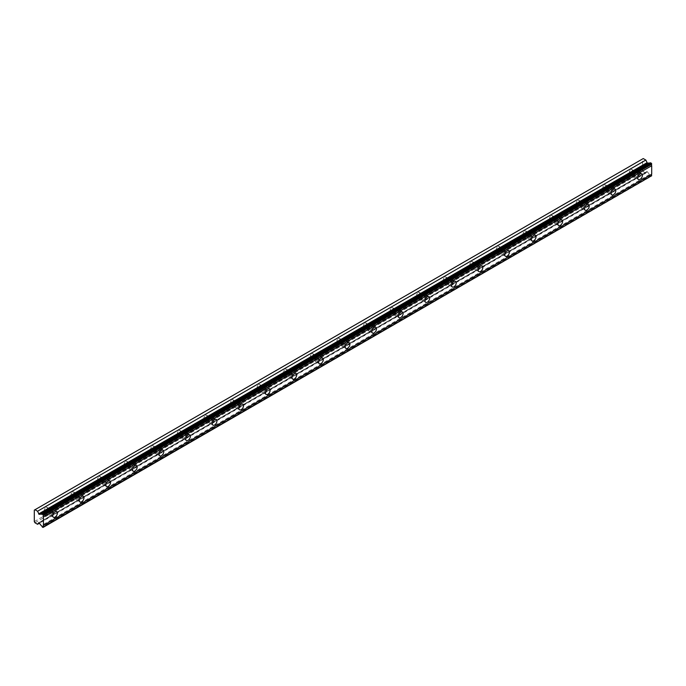 <?xml version="1.0" encoding="UTF-8"?>
<svg xmlns="http://www.w3.org/2000/svg" width="686" height="686" viewBox="0 0 686 686"><rect width="100%" height="100%" fill="white"/><g stroke="black" fill="none" stroke-linecap="round" stroke-linejoin="round"><path stroke-width="0.51" stroke-dasharray="3.43 2.57" d="M636.076 172.658A2.118 1.218 -60 0 1 637.14 172.555A2.118 1.218 -60 0 1 637.457 174.244A2.118 1.218 -60 0 1 636.076 176.113A2.118 1.218 -60 0 1 635.022 176.216A2.118 1.218 -60 0 1 634.696 174.518A2.118 1.218 -60 0 1 636.076 172.658M630.923 169.682A2.118 1.218 -60 0 1 631.986 169.579A2.118 1.218 -60 0 1 632.312 171.268A2.118 1.218 -60 0 1 630.923 173.138A2.118 1.218 -60 0 1 629.868 173.241A2.118 1.218 -60 0 1 629.542 171.543A2.118 1.218 -60 0 1 630.923 169.682M51.081 510.401A2.118 1.218 -60 0 1 52.145 510.29A2.118 1.218 -60 0 1 52.47 511.988A2.118 1.218 -60 0 1 51.081 513.857A2.118 1.218 -60 0 1 50.027 513.96A2.118 1.218 -60 0 1 49.701 512.262A2.118 1.218 -60 0 1 51.081 510.401M45.936 507.426A2.118 1.218 -60 0 1 46.991 507.323A2.118 1.218 -60 0 1 47.317 509.012A2.118 1.218 -60 0 1 45.936 510.881A2.118 1.218 -60 0 1 44.873 510.984A2.118 1.218 -60 0 1 44.556 509.286A2.118 1.218 -60 0 1 45.936 507.426M77.672 495.043A2.118 1.218 -60 0 1 78.736 494.94A2.118 1.218 -60 0 1 79.062 496.638A2.118 1.218 -60 0 1 77.672 498.499A2.118 1.218 -60 0 1 76.618 498.602A2.118 1.218 -60 0 1 76.292 496.913A2.118 1.218 -60 0 1 77.672 495.043M72.527 492.076A2.118 1.218 -60 0 1 73.582 491.965A2.118 1.218 -60 0 1 73.908 493.663A2.118 1.218 -60 0 1 72.527 495.524A2.118 1.218 -60 0 1 71.464 495.635A2.118 1.218 -60 0 1 71.138 493.937A2.118 1.218 -60 0 1 72.527 492.076M104.263 479.694A2.118 1.218 -60 0 1 105.327 479.591A2.118 1.218 -60 0 1 105.653 481.289A2.118 1.218 -60 0 1 104.263 483.15A2.118 1.218 -60 0 1 103.209 483.253A2.118 1.218 -60 0 1 102.883 481.555A2.118 1.218 -60 0 1 104.263 479.694M99.118 476.719A2.118 1.218 -60 0 1 100.173 476.616A2.118 1.218 -60 0 1 100.499 478.313A2.118 1.218 -60 0 1 99.118 480.174A2.118 1.218 -60 0 1 98.055 480.277A2.118 1.218 -60 0 1 97.729 478.588A2.118 1.218 -60 0 1 99.118 476.719M130.855 464.345A2.118 1.218 -60 0 1 131.918 464.242A2.118 1.218 -60 0 1 132.235 465.931A2.118 1.218 -60 0 1 130.855 467.801A2.118 1.218 -60 0 1 129.8 467.903A2.118 1.218 -60 0 1 129.474 466.206A2.118 1.218 -60 0 1 130.855 464.345M125.701 461.369A2.118 1.218 -60 0 1 126.764 461.266A2.118 1.218 -60 0 1 127.09 462.956A2.118 1.218 -60 0 1 125.701 464.825A2.118 1.218 -60 0 1 124.646 464.928A2.118 1.218 -60 0 1 124.32 463.23A2.118 1.218 -60 0 1 125.701 461.369M157.446 448.987A2.118 1.218 -60 0 1 158.509 448.884A2.118 1.218 -60 0 1 158.826 450.582A2.118 1.218 -60 0 1 157.446 452.443A2.118 1.218 -60 0 1 156.391 452.546A2.118 1.218 -60 0 1 156.065 450.856A2.118 1.218 -60 0 1 157.446 448.987M152.292 446.02A2.118 1.218 -60 0 1 153.355 445.909A2.118 1.218 -60 0 1 153.681 447.606A2.118 1.218 -60 0 1 152.292 449.467A2.118 1.218 -60 0 1 151.237 449.579A2.118 1.218 -60 0 1 150.911 447.881A2.118 1.218 -60 0 1 152.292 446.02M184.037 433.638A2.118 1.218 -60 0 1 185.1 433.535A2.118 1.218 -60 0 1 185.417 435.233A2.118 1.218 -60 0 1 184.037 437.093A2.118 1.218 -60 0 1 182.982 437.196A2.118 1.218 -60 0 1 182.656 435.507A2.118 1.218 -60 0 1 184.037 433.638M178.883 430.662A2.118 1.218 -60 0 1 179.946 430.559A2.118 1.218 -60 0 1 180.272 432.257A2.118 1.218 -60 0 1 178.883 434.118A2.118 1.218 -60 0 1 177.828 434.221A2.118 1.218 -60 0 1 177.502 432.532A2.118 1.218 -60 0 1 178.883 430.662M210.628 418.289A2.118 1.218 -60 0 1 211.682 418.186A2.118 1.218 -60 0 1 212.008 419.875A2.118 1.218 -60 0 1 210.628 421.744A2.118 1.218 -60 0 1 209.573 421.847A2.118 1.218 -60 0 1 209.247 420.149A2.118 1.218 -60 0 1 210.628 418.289M205.474 415.313A2.118 1.218 -60 0 1 206.537 415.21A2.118 1.218 -60 0 1 206.855 416.899A2.118 1.218 -60 0 1 205.474 418.769A2.118 1.218 -60 0 1 204.419 418.872A2.118 1.218 -60 0 1 204.094 417.174A2.118 1.218 -60 0 1 205.474 415.313M237.219 402.939A2.118 1.218 -60 0 1 238.274 402.828A2.118 1.218 -60 0 1 238.599 404.526A2.118 1.218 -60 0 1 237.219 406.386A2.118 1.218 -60 0 1 236.164 406.498A2.118 1.218 -60 0 1 235.838 404.8A2.118 1.218 -60 0 1 237.219 402.939M232.065 399.964A2.118 1.218 -60 0 1 233.129 399.852A2.118 1.218 -60 0 1 233.446 401.55A2.118 1.218 -60 0 1 232.065 403.411A2.118 1.218 -60 0 1 231.01 403.522A2.118 1.218 -60 0 1 230.685 401.825A2.118 1.218 -60 0 1 232.065 399.964M263.81 387.581A2.118 1.218 -60 0 1 264.865 387.479A2.118 1.218 -60 0 1 265.19 389.176A2.118 1.218 -60 0 1 263.81 391.037A2.118 1.218 -60 0 1 262.755 391.14A2.118 1.218 -60 0 1 262.429 389.451A2.118 1.218 -60 0 1 263.81 387.581M258.656 384.606A2.118 1.218 -60 0 1 259.72 384.503A2.118 1.218 -60 0 1 260.037 386.201A2.118 1.218 -60 0 1 258.656 388.062A2.118 1.218 -60 0 1 257.602 388.165A2.118 1.218 -60 0 1 257.276 386.475A2.118 1.218 -60 0 1 258.656 384.606M290.401 372.232A2.118 1.218 -60 0 1 291.456 372.129A2.118 1.218 -60 0 1 291.782 373.819A2.118 1.218 -60 0 1 290.401 375.688A2.118 1.218 -60 0 1 289.346 375.791A2.118 1.218 -60 0 1 289.02 374.093A2.118 1.218 -60 0 1 290.401 372.232M285.247 369.257A2.118 1.218 -60 0 1 286.302 369.154A2.118 1.218 -60 0 1 286.628 370.843A2.118 1.218 -60 0 1 285.247 372.712A2.118 1.218 -60 0 1 284.193 372.815A2.118 1.218 -60 0 1 283.867 371.117A2.118 1.218 -60 0 1 285.247 369.257M316.992 356.883A2.118 1.218 -60 0 1 318.047 356.771A2.118 1.218 -60 0 1 318.373 358.469A2.118 1.218 -60 0 1 316.992 360.33A2.118 1.218 -60 0 1 315.937 360.442A2.118 1.218 -60 0 1 315.611 358.744A2.118 1.218 -60 0 1 316.992 356.883M311.838 353.907A2.118 1.218 -60 0 1 312.893 353.796A2.118 1.218 -60 0 1 313.219 355.494A2.118 1.218 -60 0 1 311.838 357.363A2.118 1.218 -60 0 1 310.784 357.466A2.118 1.218 -60 0 1 310.458 355.768A2.118 1.218 -60 0 1 311.838 353.907M343.583 341.525A2.118 1.218 -60 0 1 344.638 341.422A2.118 1.218 -60 0 1 344.964 343.12A2.118 1.218 -60 0 1 343.583 344.981A2.118 1.218 -60 0 1 342.52 345.084A2.118 1.218 -60 0 1 342.203 343.394A2.118 1.218 -60 0 1 343.583 341.525M338.43 338.55A2.118 1.218 -60 0 1 339.484 338.447A2.118 1.218 -60 0 1 339.81 340.145A2.118 1.218 -60 0 1 338.43 342.005A2.118 1.218 -60 0 1 337.375 342.108A2.118 1.218 -60 0 1 337.049 340.419A2.118 1.218 -60 0 1 338.43 338.55M370.174 326.176A2.118 1.218 -60 0 1 371.229 326.073A2.118 1.218 -60 0 1 371.555 327.762A2.118 1.218 -60 0 1 370.174 329.632A2.118 1.218 -60 0 1 369.111 329.734A2.118 1.218 -60 0 1 368.794 328.037A2.118 1.218 -60 0 1 370.174 326.176M365.021 323.2A2.118 1.218 -60 0 1 366.075 323.097A2.118 1.218 -60 0 1 366.401 324.795A2.118 1.218 -60 0 1 365.021 326.656A2.118 1.218 -60 0 1 363.966 326.759A2.118 1.218 -60 0 1 363.64 325.061A2.118 1.218 -60 0 1 365.021 323.2M396.765 310.827A2.118 1.218 -60 0 1 397.82 310.715A2.118 1.218 -60 0 1 398.146 312.413A2.118 1.218 -60 0 1 396.765 314.274A2.118 1.218 -60 0 1 395.702 314.385A2.118 1.218 -60 0 1 395.385 312.687A2.118 1.218 -60 0 1 396.765 310.827M391.612 307.851A2.118 1.218 -60 0 1 392.666 307.748A2.118 1.218 -60 0 1 392.992 309.437A2.118 1.218 -60 0 1 391.612 311.307A2.118 1.218 -60 0 1 390.557 311.41A2.118 1.218 -60 0 1 390.231 309.712A2.118 1.218 -60 0 1 391.612 307.851M423.356 295.469A2.118 1.218 -60 0 1 424.411 295.366A2.118 1.218 -60 0 1 424.737 297.064A2.118 1.218 -60 0 1 423.356 298.925A2.118 1.218 -60 0 1 422.293 299.027A2.118 1.218 -60 0 1 421.976 297.338A2.118 1.218 -60 0 1 423.356 295.469M418.203 292.493A2.118 1.218 -60 0 1 419.257 292.39A2.118 1.218 -60 0 1 419.583 294.088A2.118 1.218 -60 0 1 418.203 295.949A2.118 1.218 -60 0 1 417.148 296.052A2.118 1.218 -60 0 1 416.822 294.363A2.118 1.218 -60 0 1 418.203 292.493M449.947 280.12A2.118 1.218 -60 0 1 451.002 280.017A2.118 1.218 -60 0 1 451.328 281.706A2.118 1.218 -60 0 1 449.947 283.575A2.118 1.218 -60 0 1 448.884 283.678A2.118 1.218 -60 0 1 448.558 281.98A2.118 1.218 -60 0 1 449.947 280.12M444.794 277.144A2.118 1.218 -60 0 1 445.849 277.041A2.118 1.218 -60 0 1 446.174 278.739A2.118 1.218 -60 0 1 444.794 280.6A2.118 1.218 -60 0 1 443.731 280.703A2.118 1.218 -60 0 1 443.413 279.013A2.118 1.218 -60 0 1 444.794 277.144M476.538 264.77A2.118 1.218 -60 0 1 477.593 264.659A2.118 1.218 -60 0 1 477.919 266.357A2.118 1.218 -60 0 1 476.538 268.226A2.118 1.218 -60 0 1 475.475 268.329A2.118 1.218 -60 0 1 475.149 266.631A2.118 1.218 -60 0 1 476.538 264.77M471.385 261.795A2.118 1.218 -60 0 1 472.44 261.692A2.118 1.218 -60 0 1 472.765 263.381A2.118 1.218 -60 0 1 471.385 265.25A2.118 1.218 -60 0 1 470.322 265.353A2.118 1.218 -60 0 1 470.004 263.656A2.118 1.218 -60 0 1 471.385 261.795M503.121 249.412A2.118 1.218 -60 0 1 504.184 249.31A2.118 1.218 -60 0 1 504.51 251.007A2.118 1.218 -60 0 1 503.121 252.868A2.118 1.218 -60 0 1 502.066 252.971A2.118 1.218 -60 0 1 501.74 251.282A2.118 1.218 -60 0 1 503.121 249.412M497.976 246.445A2.118 1.218 -60 0 1 499.031 246.334A2.118 1.218 -60 0 1 499.357 248.032A2.118 1.218 -60 0 1 497.976 249.893A2.118 1.218 -60 0 1 496.913 250.004A2.118 1.218 -60 0 1 496.595 248.306A2.118 1.218 -60 0 1 497.976 246.445M529.712 234.063A2.118 1.218 -60 0 1 530.775 233.96A2.118 1.218 -60 0 1 531.101 235.658A2.118 1.218 -60 0 1 529.712 237.519A2.118 1.218 -60 0 1 528.657 237.622A2.118 1.218 -60 0 1 528.331 235.924A2.118 1.218 -60 0 1 529.712 234.063M524.567 231.088A2.118 1.218 -60 0 1 525.622 230.985A2.118 1.218 -60 0 1 525.948 232.683A2.118 1.218 -60 0 1 524.567 234.543A2.118 1.218 -60 0 1 523.504 234.646A2.118 1.218 -60 0 1 523.178 232.957A2.118 1.218 -60 0 1 524.567 231.088M556.303 218.714A2.118 1.218 -60 0 1 557.366 218.611A2.118 1.218 -60 0 1 557.692 220.3A2.118 1.218 -60 0 1 556.303 222.17A2.118 1.218 -60 0 1 555.248 222.273A2.118 1.218 -60 0 1 554.923 220.575A2.118 1.218 -60 0 1 556.303 218.714M551.158 215.738A2.118 1.218 -60 0 1 552.213 215.636A2.118 1.218 -60 0 1 552.539 217.325A2.118 1.218 -60 0 1 551.158 219.194A2.118 1.218 -60 0 1 550.095 219.297A2.118 1.218 -60 0 1 549.769 217.599A2.118 1.218 -60 0 1 551.158 215.738M582.894 203.356A2.118 1.218 -60 0 1 583.957 203.253A2.118 1.218 -60 0 1 584.275 204.951A2.118 1.218 -60 0 1 582.894 206.812A2.118 1.218 -60 0 1 581.839 206.915A2.118 1.218 -60 0 1 581.514 205.225A2.118 1.218 -60 0 1 582.894 203.356M577.749 200.389A2.118 1.218 -60 0 1 578.804 200.278A2.118 1.218 -60 0 1 579.13 201.976A2.118 1.218 -60 0 1 577.749 203.836A2.118 1.218 -60 0 1 576.686 203.948A2.118 1.218 -60 0 1 576.36 202.25A2.118 1.218 -60 0 1 577.749 200.389M609.485 188.007A2.118 1.218 -60 0 1 610.549 187.904A2.118 1.218 -60 0 1 610.866 189.602A2.118 1.218 -60 0 1 609.485 191.463A2.118 1.218 -60 0 1 608.431 191.566A2.118 1.218 -60 0 1 608.105 189.876A2.118 1.218 -60 0 1 609.485 188.007M604.332 185.031A2.118 1.218 -60 0 1 605.395 184.928A2.118 1.218 -60 0 1 605.721 186.626A2.118 1.218 -60 0 1 604.332 188.487A2.118 1.218 -60 0 1 603.277 188.59A2.118 1.218 -60 0 1 602.951 186.901A2.118 1.218 -60 0 1 604.332 185.031M650.517 162.762A1.355 0.78 60 0 1 650.285 163.071A1.355 0.78 60 0 1 649.899 163.122M636.076 177.074A3.293 1.904 120 0 0 638.229 174.167A3.293 1.904 120 0 0 637.723 171.534A3.293 1.904 120 0 0 636.076 171.697A3.293 1.904 120 0 0 633.933 174.596A3.293 1.904 120 0 0 634.43 177.237A3.293 1.904 120 0 0 636.076 177.074M51.081 514.809A3.293 1.904 120 0 0 53.234 511.91A3.293 1.904 120 0 0 52.728 509.278A3.293 1.904 120 0 0 51.081 509.441A3.293 1.904 120 0 0 48.938 512.339A3.293 1.904 120 0 0 49.443 514.972A3.293 1.904 120 0 0 51.081 514.809M77.672 499.459A3.293 1.904 120 0 0 79.825 496.561A3.293 1.904 120 0 0 79.319 493.92A3.293 1.904 120 0 0 77.672 494.083A3.293 1.904 120 0 0 75.529 496.99A3.293 1.904 120 0 0 76.035 499.622A3.293 1.904 120 0 0 77.672 499.459M104.263 484.11A3.293 1.904 120 0 0 106.416 481.212A3.293 1.904 120 0 0 105.91 478.571A3.293 1.904 120 0 0 104.263 478.734A3.293 1.904 120 0 0 102.12 481.632A3.293 1.904 120 0 0 102.617 484.273A3.293 1.904 120 0 0 104.263 484.11M130.855 468.752A3.293 1.904 120 0 0 133.007 465.854A3.293 1.904 120 0 0 132.501 463.222A3.293 1.904 120 0 0 130.855 463.384A3.293 1.904 120 0 0 128.711 466.283A3.293 1.904 120 0 0 129.208 468.915A3.293 1.904 120 0 0 130.855 468.752M157.446 453.403A3.293 1.904 120 0 0 159.598 450.505A3.293 1.904 120 0 0 159.092 447.872A3.293 1.904 120 0 0 157.446 448.035A3.293 1.904 120 0 0 155.302 450.934A3.293 1.904 120 0 0 155.799 453.566A3.293 1.904 120 0 0 157.446 453.403M184.037 438.054A3.293 1.904 120 0 0 186.189 435.156A3.293 1.904 120 0 0 185.683 432.514A3.293 1.904 120 0 0 184.037 432.677A3.293 1.904 120 0 0 181.893 435.576A3.293 1.904 120 0 0 182.39 438.217A3.293 1.904 120 0 0 184.037 438.054M210.628 422.705A3.293 1.904 120 0 0 212.78 419.798A3.293 1.904 120 0 0 212.274 417.165A3.293 1.904 120 0 0 210.628 417.328A3.293 1.904 120 0 0 208.475 420.226A3.293 1.904 120 0 0 208.981 422.868A3.293 1.904 120 0 0 210.628 422.705M237.219 407.347A3.293 1.904 120 0 0 239.371 404.448A3.293 1.904 120 0 0 238.865 401.816A3.293 1.904 120 0 0 237.219 401.979A3.293 1.904 120 0 0 235.066 404.877A3.293 1.904 120 0 0 235.572 407.51A3.293 1.904 120 0 0 237.219 407.347M263.81 391.998A3.293 1.904 120 0 0 265.962 389.099A3.293 1.904 120 0 0 265.456 386.458A3.293 1.904 120 0 0 263.81 386.621A3.293 1.904 120 0 0 261.658 389.519A3.293 1.904 120 0 0 262.163 392.16A3.293 1.904 120 0 0 263.81 391.998M290.401 376.648A3.293 1.904 120 0 0 292.553 373.741A3.293 1.904 120 0 0 292.047 371.109A3.293 1.904 120 0 0 290.401 371.272A3.293 1.904 120 0 0 288.249 374.17A3.293 1.904 120 0 0 288.755 376.811A3.293 1.904 120 0 0 290.401 376.648M316.992 361.29A3.293 1.904 120 0 0 319.144 358.392A3.293 1.904 120 0 0 318.638 355.76A3.293 1.904 120 0 0 316.992 355.923A3.293 1.904 120 0 0 314.84 358.821A3.293 1.904 120 0 0 315.346 361.453A3.293 1.904 120 0 0 316.992 361.29M343.583 345.941A3.293 1.904 120 0 0 345.735 343.043A3.293 1.904 120 0 0 345.23 340.402A3.293 1.904 120 0 0 343.583 340.565A3.293 1.904 120 0 0 341.431 343.463A3.293 1.904 120 0 0 341.937 346.104A3.293 1.904 120 0 0 343.583 345.941M370.174 330.592A3.293 1.904 120 0 0 372.318 327.694A3.293 1.904 120 0 0 371.821 325.053A3.293 1.904 120 0 0 370.174 325.215A3.293 1.904 120 0 0 368.022 328.114A3.293 1.904 120 0 0 368.528 330.755A3.293 1.904 120 0 0 370.174 330.592M396.765 315.234A3.293 1.904 120 0 0 398.909 312.336A3.293 1.904 120 0 0 398.412 309.703A3.293 1.904 120 0 0 396.765 309.866A3.293 1.904 120 0 0 394.613 312.765A3.293 1.904 120 0 0 395.119 315.397A3.293 1.904 120 0 0 396.765 315.234M423.356 299.885A3.293 1.904 120 0 0 425.5 296.987A3.293 1.904 120 0 0 425.003 294.345A3.293 1.904 120 0 0 423.356 294.508A3.293 1.904 120 0 0 421.204 297.415A3.293 1.904 120 0 0 421.71 300.048A3.293 1.904 120 0 0 423.356 299.885M449.947 284.536A3.293 1.904 120 0 0 452.091 281.637A3.293 1.904 120 0 0 451.585 278.996A3.293 1.904 120 0 0 449.947 279.159A3.293 1.904 120 0 0 447.795 282.057A3.293 1.904 120 0 0 448.301 284.699A3.293 1.904 120 0 0 449.947 284.536M476.538 269.178A3.293 1.904 120 0 0 478.682 266.279A3.293 1.904 120 0 0 478.176 263.647A3.293 1.904 120 0 0 476.538 263.81A3.293 1.904 120 0 0 474.386 266.708A3.293 1.904 120 0 0 474.892 269.341A3.293 1.904 120 0 0 476.538 269.178M503.121 253.829A3.293 1.904 120 0 0 505.273 250.93A3.293 1.904 120 0 0 504.767 248.289A3.293 1.904 120 0 0 503.121 248.452A3.293 1.904 120 0 0 500.977 251.359A3.293 1.904 120 0 0 501.483 253.992A3.293 1.904 120 0 0 503.121 253.829M529.712 238.479A3.293 1.904 120 0 0 531.864 235.581A3.293 1.904 120 0 0 531.358 232.94A3.293 1.904 120 0 0 529.712 233.103A3.293 1.904 120 0 0 527.568 236.001A3.293 1.904 120 0 0 528.074 238.642A3.293 1.904 120 0 0 529.712 238.479M556.303 223.121A3.293 1.904 120 0 0 558.455 220.223A3.293 1.904 120 0 0 557.95 217.591A3.293 1.904 120 0 0 556.303 217.754A3.293 1.904 120 0 0 554.159 220.652A3.293 1.904 120 0 0 554.665 223.284A3.293 1.904 120 0 0 556.303 223.121M582.894 207.772A3.293 1.904 120 0 0 585.047 204.874A3.293 1.904 120 0 0 584.541 202.241A3.293 1.904 120 0 0 582.894 202.404A3.293 1.904 120 0 0 580.75 205.303A3.293 1.904 120 0 0 581.248 207.935A3.293 1.904 120 0 0 582.894 207.772M609.485 192.423A3.293 1.904 120 0 0 611.638 189.525A3.293 1.904 120 0 0 611.132 186.884A3.293 1.904 120 0 0 609.485 187.046A3.293 1.904 120 0 0 607.342 189.945A3.293 1.904 120 0 0 607.839 192.586A3.293 1.904 120 0 0 609.485 192.423M34.3 521.609L642.559 170.428L642.559 158.955L34.3 510.127M651.7 176.036L650.517 175.813L42.258 526.985M642.559 170.428L643.245 171.611L645.835 173.104L646.932 171.569L647.37 171.783L649.548 174.484A1.355 0.78 60 0 1 650.517 175.813M643.245 158.56L642.559 158.955M34.977 522.783L643.245 171.611M43.038 527.44L651.297 176.268M649.548 174.484L41.289 525.665M647.37 171.783L39.111 522.964M645.835 173.104L39.351 523.255M38.742 522.723L646.881 171.62M631.986 169.579L637.14 172.555M46.991 507.323L52.145 510.29M73.582 491.965L78.736 494.94M100.173 476.616L105.327 479.591M126.764 461.266L131.918 464.242M153.355 445.909L158.509 448.884M179.946 430.559L185.1 433.535M206.537 415.21L211.682 418.186M233.129 399.852L238.274 402.828M259.72 384.503L264.865 387.479M286.302 369.154L291.456 372.129M312.893 353.796L318.047 356.771M339.484 338.447L344.638 341.422M366.075 323.097L371.229 326.073M392.666 307.748L397.82 310.715M419.257 292.39L424.411 295.366M445.849 277.041L451.002 280.017M472.44 261.692L477.593 264.659M499.031 246.334L504.184 249.31M525.622 230.985L530.775 233.96M552.213 215.636L557.366 218.611M578.804 200.278L583.957 203.253M605.395 184.928L610.549 187.904M650.285 163.071L42.026 514.243M637.723 171.534L641.71 173.832M52.728 509.278L56.715 511.576M79.319 493.92L83.306 496.227M105.91 478.571L109.897 480.877M132.501 463.222L136.488 465.52M159.092 447.872L163.079 450.17M185.683 432.514L189.67 434.821M212.274 417.165L216.262 419.463M238.865 401.816L242.853 404.114M265.456 386.458L269.444 388.765M292.047 371.109L296.035 373.416M318.638 355.76L322.626 358.058M345.23 340.402L349.217 342.708M371.821 325.053L375.808 327.359M398.412 309.703L402.399 312.001M425.003 294.345L428.99 296.652M451.585 278.996L455.581 281.303M478.176 263.647L482.172 265.945M504.767 248.289L508.755 250.596M531.358 232.94L535.346 235.247M557.95 217.591L561.937 219.889M584.541 202.241L588.528 204.539M611.132 186.884L615.119 189.19M629.868 173.241L635.022 176.216M44.873 510.984L50.027 513.96M71.464 495.635L76.618 498.602M98.055 480.277L103.209 483.253M124.646 464.928L129.8 467.903M151.237 449.579L156.391 452.546M177.828 434.221L182.982 437.196M204.419 418.872L209.573 421.847M231.01 403.522L236.164 406.498M257.602 388.165L262.755 391.14M284.193 372.815L289.346 375.791M310.784 357.466L315.937 360.442M337.375 342.108L342.52 345.084M363.966 326.759L369.111 329.734M390.557 311.41L395.702 314.385M417.148 296.052L422.293 299.027M443.731 280.703L448.884 283.678M470.322 265.353L475.475 268.329M496.913 250.004L502.066 252.971M523.504 234.646L528.657 237.622M550.095 219.297L555.248 222.273M576.686 203.948L581.839 206.915M603.277 188.59L608.431 191.566M634.43 177.237L638.417 179.535M49.443 514.972L53.431 517.278M76.035 499.622L80.022 501.929M102.617 484.273L106.613 486.571M129.208 468.915L133.204 471.222M155.799 453.566L159.795 455.873M182.39 438.217L186.378 440.515M208.981 422.868L212.969 425.166M235.572 407.51L239.56 409.816M262.163 392.16L266.151 394.459M288.755 376.811L292.742 379.109M315.346 361.453L319.333 363.76M341.937 346.104L345.924 348.411M368.528 330.755L372.515 333.053M395.119 315.397L399.106 317.704M421.71 300.048L425.697 302.355M448.301 284.699L452.288 286.997M474.892 269.341L478.879 271.647M501.483 253.992L505.471 256.298M528.074 238.642L532.062 240.94M554.665 223.284L558.653 225.591M581.248 207.935L585.244 210.242M607.839 192.586L611.835 194.884M646.932 171.569L38.673 522.741"/><path stroke-width="1.03" d="M43.441 515.083L651.7 163.903L651.297 163.217L650.517 162.762L42.258 513.934A1.355 0.78 60 0 1 42.026 514.243A1.355 0.78 60 0 1 41.34 514.174A1.355 0.78 60 0 1 41.289 514.14L39.111 514.328L647.37 163.157L645.835 160.061L643.245 158.56L34.3 510.127L34.3 521.609L34.977 522.783L37.576 524.284L38.673 522.741L39.111 522.964L41.289 525.665A1.355 0.78 60 0 1 42.258 526.985L43.038 527.44L43.441 526.882A1.355 0.78 60 0 1 43.441 525.39L43.441 516.901A1.355 0.78 60 0 1 43.441 515.409L42.258 513.934M649.899 163.122A1.355 0.78 60 0 1 649.599 163.002A1.355 0.78 60 0 1 649.548 162.968L647.37 163.157M640.064 179.372A3.293 1.904 120 0 0 642.216 176.474A3.293 1.904 120 0 0 641.71 173.832A3.293 1.904 120 0 0 640.064 173.995A3.293 1.904 120 0 0 637.92 176.902A3.293 1.904 120 0 0 638.417 179.535A3.293 1.904 120 0 0 640.064 179.372M55.077 517.115A3.293 1.904 120 0 0 57.221 514.217A3.293 1.904 120 0 0 56.715 511.576A3.293 1.904 120 0 0 55.077 511.739A3.293 1.904 120 0 0 52.925 514.637A3.293 1.904 120 0 0 53.431 517.278A3.293 1.904 120 0 0 55.077 517.115M81.668 501.766A3.293 1.904 120 0 0 83.812 498.868A3.293 1.904 120 0 0 83.306 496.227A3.293 1.904 120 0 0 81.668 496.39A3.293 1.904 120 0 0 79.516 499.288A3.293 1.904 120 0 0 80.022 501.929A3.293 1.904 120 0 0 81.668 501.766M108.251 486.408A3.293 1.904 120 0 0 110.403 483.51A3.293 1.904 120 0 0 109.897 480.877A3.293 1.904 120 0 0 108.251 481.04A3.293 1.904 120 0 0 106.107 483.939A3.293 1.904 120 0 0 106.613 486.571A3.293 1.904 120 0 0 108.251 486.408M134.842 471.059A3.293 1.904 120 0 0 136.994 468.161A3.293 1.904 120 0 0 136.488 465.52A3.293 1.904 120 0 0 134.842 465.683A3.293 1.904 120 0 0 132.698 468.589A3.293 1.904 120 0 0 133.204 471.222A3.293 1.904 120 0 0 134.842 471.059M161.433 455.71A3.293 1.904 120 0 0 163.585 452.811A3.293 1.904 120 0 0 163.079 450.17A3.293 1.904 120 0 0 161.433 450.333A3.293 1.904 120 0 0 159.289 453.232A3.293 1.904 120 0 0 159.795 455.873A3.293 1.904 120 0 0 161.433 455.71M188.024 440.352A3.293 1.904 120 0 0 190.176 437.454A3.293 1.904 120 0 0 189.67 434.821A3.293 1.904 120 0 0 188.024 434.984A3.293 1.904 120 0 0 185.88 437.882A3.293 1.904 120 0 0 186.378 440.515A3.293 1.904 120 0 0 188.024 440.352M214.615 425.003A3.293 1.904 120 0 0 216.767 422.104A3.293 1.904 120 0 0 216.262 419.463A3.293 1.904 120 0 0 214.615 419.626A3.293 1.904 120 0 0 212.471 422.533A3.293 1.904 120 0 0 212.969 425.166A3.293 1.904 120 0 0 214.615 425.003M241.206 409.653A3.293 1.904 120 0 0 243.359 406.755A3.293 1.904 120 0 0 242.853 404.114A3.293 1.904 120 0 0 241.206 404.277A3.293 1.904 120 0 0 239.062 407.175A3.293 1.904 120 0 0 239.56 409.816A3.293 1.904 120 0 0 241.206 409.653M267.797 394.296A3.293 1.904 120 0 0 269.95 391.397A3.293 1.904 120 0 0 269.444 388.765A3.293 1.904 120 0 0 267.797 388.928A3.293 1.904 120 0 0 265.645 391.826A3.293 1.904 120 0 0 266.151 394.459A3.293 1.904 120 0 0 267.797 394.296M294.388 378.946A3.293 1.904 120 0 0 296.541 376.048A3.293 1.904 120 0 0 296.035 373.416A3.293 1.904 120 0 0 294.388 373.578A3.293 1.904 120 0 0 292.236 376.477A3.293 1.904 120 0 0 292.742 379.109A3.293 1.904 120 0 0 294.388 378.946M320.979 363.597A3.293 1.904 120 0 0 323.132 360.699A3.293 1.904 120 0 0 322.626 358.058A3.293 1.904 120 0 0 320.979 358.221A3.293 1.904 120 0 0 318.827 361.119A3.293 1.904 120 0 0 319.333 363.76A3.293 1.904 120 0 0 320.979 363.597M347.57 348.248A3.293 1.904 120 0 0 349.723 345.341A3.293 1.904 120 0 0 349.217 342.708A3.293 1.904 120 0 0 347.57 342.871A3.293 1.904 120 0 0 345.418 345.77A3.293 1.904 120 0 0 345.924 348.411A3.293 1.904 120 0 0 347.57 348.248M374.162 332.89A3.293 1.904 120 0 0 376.314 329.992A3.293 1.904 120 0 0 375.808 327.359A3.293 1.904 120 0 0 374.162 327.522A3.293 1.904 120 0 0 372.009 330.42A3.293 1.904 120 0 0 372.515 333.053A3.293 1.904 120 0 0 374.162 332.89M400.753 317.541A3.293 1.904 120 0 0 402.905 314.642A3.293 1.904 120 0 0 402.399 312.001A3.293 1.904 120 0 0 400.753 312.164A3.293 1.904 120 0 0 398.6 315.063A3.293 1.904 120 0 0 399.106 317.704A3.293 1.904 120 0 0 400.753 317.541M427.344 302.192A3.293 1.904 120 0 0 429.487 299.285A3.293 1.904 120 0 0 428.99 296.652A3.293 1.904 120 0 0 427.344 296.815A3.293 1.904 120 0 0 425.191 299.713A3.293 1.904 120 0 0 425.697 302.355A3.293 1.904 120 0 0 427.344 302.192M453.935 286.834A3.293 1.904 120 0 0 456.079 283.935A3.293 1.904 120 0 0 455.581 281.303A3.293 1.904 120 0 0 453.935 281.466A3.293 1.904 120 0 0 451.782 284.364A3.293 1.904 120 0 0 452.288 286.997A3.293 1.904 120 0 0 453.935 286.834M480.526 271.485A3.293 1.904 120 0 0 482.67 268.586A3.293 1.904 120 0 0 482.172 265.945A3.293 1.904 120 0 0 480.526 266.108A3.293 1.904 120 0 0 478.374 269.006A3.293 1.904 120 0 0 478.879 271.647A3.293 1.904 120 0 0 480.526 271.485M507.117 256.135A3.293 1.904 120 0 0 509.261 253.237A3.293 1.904 120 0 0 508.755 250.596A3.293 1.904 120 0 0 507.117 250.759A3.293 1.904 120 0 0 504.965 253.657A3.293 1.904 120 0 0 505.471 256.298A3.293 1.904 120 0 0 507.117 256.135M533.708 240.777A3.293 1.904 120 0 0 535.852 237.879A3.293 1.904 120 0 0 535.346 235.247A3.293 1.904 120 0 0 533.708 235.409A3.293 1.904 120 0 0 531.556 238.308A3.293 1.904 120 0 0 532.062 240.94A3.293 1.904 120 0 0 533.708 240.777M560.299 225.428A3.293 1.904 120 0 0 562.443 222.53A3.293 1.904 120 0 0 561.937 219.889A3.293 1.904 120 0 0 560.299 220.052A3.293 1.904 120 0 0 558.147 222.959A3.293 1.904 120 0 0 558.653 225.591A3.293 1.904 120 0 0 560.299 225.428M586.882 210.079A3.293 1.904 120 0 0 589.034 207.181A3.293 1.904 120 0 0 588.528 204.539A3.293 1.904 120 0 0 586.882 204.702A3.293 1.904 120 0 0 584.738 207.601A3.293 1.904 120 0 0 585.244 210.242A3.293 1.904 120 0 0 586.882 210.079M613.473 194.721A3.293 1.904 120 0 0 615.625 191.823A3.293 1.904 120 0 0 615.119 189.19A3.293 1.904 120 0 0 613.473 189.353A3.293 1.904 120 0 0 611.329 192.251A3.293 1.904 120 0 0 611.835 194.884A3.293 1.904 120 0 0 613.473 194.721M39.111 514.328L37.576 511.233L34.977 509.732M651.7 163.903L651.7 164.228A1.355 0.78 60 0 0 651.7 165.72L43.441 516.901M43.441 527.208L651.7 175.71A1.355 0.78 60 0 1 651.7 174.218L651.7 165.72M43.441 515.409L651.7 164.228M651.7 174.218L43.441 525.39M651.7 175.71L43.441 526.882M39.351 523.255L37.576 524.284M645.835 160.061L37.576 511.233M649.548 162.968L41.289 514.14M651.297 163.217L43.038 514.389M646.881 162.762L38.622 513.934"/></g></svg>
